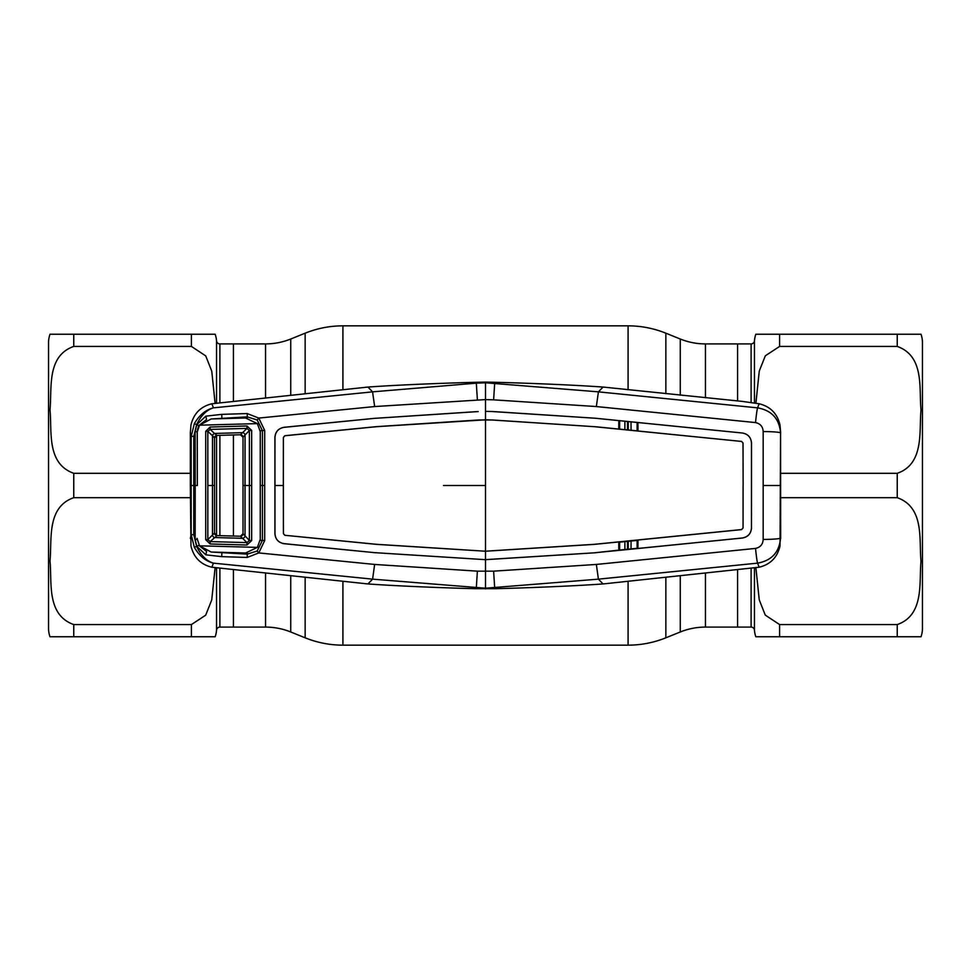 <?xml version="1.0" encoding="UTF-8"?>
<svg xmlns="http://www.w3.org/2000/svg" width="971" height="971" viewBox="0 0 971 971"><rect width="100%" height="100%" fill="white"/><g stroke="black" fill="none" stroke-linecap="round" stroke-linejoin="round"><path stroke-width="1.46" d="M680.27 395.173L680.27 339.013L665.851 333.187A100.838 100.838 0 0 0 628.079 325.843L342.921 325.843A100.838 100.838 0 0 0 305.149 333.187L290.73 339.013A67.217 67.217 0 0 1 265.544 343.916L233.416 343.916L233.416 400.926L233.416 343.916L219.895 343.916A3.362 3.362 0 0 1 216.545 340.797A25.21 25.21 0 0 0 215.161 334.242L191.396 334.242L215.161 334.242M754.455 568.023L754.455 630.203A3.362 3.362 0 0 0 751.105 627.084L737.584 627.084L737.584 570.074L737.584 627.084L705.456 627.084A67.217 67.217 0 0 0 680.27 631.987L665.851 637.813A100.838 100.838 0 0 1 628.079 645.157L342.921 645.157A100.838 100.838 0 0 1 305.149 637.813L305.149 577.308M219.895 568.533L219.895 627.084L265.544 627.084A67.217 67.217 0 0 1 290.73 631.987L305.149 637.813M233.416 627.084L233.416 570.074L233.416 627.084M233.416 536.041L233.416 434.959L233.416 536.041M680.27 339.013A67.217 67.217 0 0 0 705.456 343.916L737.584 343.916L737.584 400.926L737.584 343.916L751.105 343.916A3.362 3.362 0 0 0 754.455 340.797A25.21 25.21 0 0 1 755.839 334.242L779.604 334.242L755.839 334.242M922.45 628.346L922.45 342.654L922.45 628.346A25.21 25.21 0 0 1 921.006 636.758L897.24 636.758L921.006 636.758M922.45 342.654A25.21 25.21 0 0 0 921.006 334.242L897.24 334.242L921.006 334.242M755.899 403.208L759.273 371.031L765.342 355.787L779.604 346.429L897.24 346.429C924.756 356.187 918.894 388.825 921.006 409.932C918.942 431.027 924.586 463.81 897.24 473.314L780.66 473.314M780.66 497.686L897.24 497.686C924.756 507.445 918.894 540.07 921.006 561.177C918.942 582.272 924.586 615.068 897.24 624.571L779.604 624.571L765.282 615.116L759.249 599.847L755.899 567.792M754.455 630.203A25.21 25.21 0 0 0 755.839 636.758L779.604 636.758L755.839 636.758M779.604 334.242L897.24 334.242L897.24 346.429L779.604 346.429L779.604 334.242M897.24 636.758L779.604 636.758L897.24 636.758L897.24 624.571M219.895 627.084A3.362 3.362 0 0 0 216.545 630.203A25.21 25.21 0 0 1 215.161 636.758L49.994 636.758A25.21 25.21 0 0 1 48.55 628.346L48.55 342.654A25.21 25.21 0 0 1 49.994 334.242L191.396 334.242L191.396 346.429L205.718 355.884L211.751 371.153L215.101 403.208M191.396 346.429L73.76 346.429C46.414 355.932 52.058 388.728 49.994 409.823C52.106 430.93 46.244 463.555 73.76 473.314L190.34 473.314M190.34 497.686L73.76 497.686C46.414 507.19 52.058 539.973 49.994 561.068C52.106 582.175 46.244 614.813 73.76 624.571L191.396 624.571L205.658 615.213L211.727 599.969L215.101 567.792M73.76 346.429L73.76 334.242L49.994 334.242M191.396 624.571L191.396 636.758L215.161 636.758M49.994 636.758L73.76 636.758L73.76 624.571M210.137 543.966L210.173 541.587L216.97 535.579A2.525 2.525 0 0 1 214.518 533.055L207.818 539.573L210.173 541.587L246.986 542.607L249.377 540.446L243.017 533.71L243.017 485.5L243.017 533.71L240.42 536.235L246.986 542.607L246.962 545.01L210.137 543.966L205.706 539.682L205.706 431.318L207.818 431.427L207.843 485.5L207.818 539.573L205.706 539.682M240.492 536.235A2.525 2.525 0 0 1 240.42 536.235L216.97 535.567L214.518 533.055L214.518 485.5L214.518 533.055A2.525 2.525 -134.1 0 0 216.97 535.567L240.42 536.235A2.525 2.525 -0 0 0 243.017 533.71A2.525 2.525 0 0 1 240.492 536.235M243.017 485.5L243.017 437.29L240.42 434.765L246.986 428.393L210.173 429.413L207.818 431.427L212.479 435.712A2.525 1.954 -47.5 0 1 214.555 433.454L242.762 432.653A2.525 1.918 44.7 0 1 245.044 434.947L243.017 437.29A2.525 2.525 0 0 0 240.42 434.765L216.97 435.433A2.525 2.525 -0 0 0 214.518 437.945L214.518 485.5L214.518 437.945L212.491 435.736L212.479 535.288A2.525 1.954 47.3 0 0 214.579 537.533L242.75 538.335A2.525 1.918 -44.7 0 0 245.044 536.053L245.044 485.5L249.389 485.5L249.377 430.554L246.986 428.393L246.962 425.99L251.659 430.432L249.377 430.554L245.056 434.935L245.044 485.5L243.017 485.5L243.017 437.29A2.525 2.525 0 0 0 240.42 434.765L216.97 435.433A2.525 2.525 134.1 0 0 214.518 437.945L216.97 435.433L214.579 433.467A2.525 1.954 -47.3 0 0 212.491 435.736M245.056 434.935L245.044 434.947A2.525 1.918 44.7 0 0 242.762 432.653M257.376 423.611L199.528 425.189L211.193 418.962L245.566 418.003L257.376 423.611L260.264 431.67L260.264 539.33L257.376 547.389L245.566 552.997L211.193 552.038L199.528 545.811L257.376 547.389M251.659 430.432L251.671 485.5L249.389 485.5L249.377 540.446L251.659 540.568L246.962 545.01M251.671 485.5L251.659 540.568M205.706 431.318L210.137 427.034L210.173 429.413L214.555 433.454M210.137 427.034L246.962 425.99M199.528 425.189L197.04 432.641M199.528 545.811L197.04 538.359M207.843 485.5L214.518 485.5M214.555 537.546A2.525 1.954 47.5 0 1 212.479 535.288M245.056 536.065A2.525 1.918 -44.7 0 1 242.762 538.347M780.66 538.432L780.563 432.945A16.81 1.372 -179.8 0 0 763.182 431.573C762.866 426.621 760.317 423.623 755.523 422.579A16.81 0.837 95.4 0 1 757.586 407.856L759.14 403.778L742.475 401.411L603.064 387.053C566.688 384.492 517.519 382.841 495.416 382.307L485.5 382.101L485.5 382.792L598.415 391.847L757.586 407.856C771.678 410.393 779.337 418.756 780.563 432.945L780.041 545.872C777.37 557.366 770.404 564.479 759.14 567.222L603.064 583.947L598.415 579.153L596.352 564.442L493.62 571.154L477.38 571.154L374.648 564.442L258.772 552.924L257.206 551.006L262.413 540.349L262.413 430.651L257.206 419.994L247.241 416.875L211.35 418.962M763.182 431.573L763.182 539.427C762.866 544.379 760.317 547.377 755.523 548.421L596.352 564.442M197.259 539.366L195.159 539.524L195.22 485.5L197.356 485.5L197.259 431.634L195.159 431.476L196.846 424.57L205.864 416.158L206.556 419.581L198.764 425.614L196.64 424.594L193.787 436.27L193.787 534.73L196.64 546.406C200.973 555.461 206.568 561.032 213.414 563.144L372.561 579.141L485.5 588.208L598.415 579.153L757.586 563.144C771.678 560.607 779.337 552.244 780.563 538.055A16.81 1.372 179.8 0 1 763.182 539.427M755.523 548.421A16.81 0.837 -95.4 0 0 757.586 563.144L759.14 567.222M190.34 485.67L190.959 545.872C193.63 557.366 200.596 564.479 211.86 567.222L367.936 583.947C404.312 586.508 453.481 588.159 475.584 588.693L495.416 588.693L494.688 587.831L493.62 571.154M485.5 588.899L485.5 559.672L375.692 552.717L485.5 559.672L595.308 552.766L485.5 559.636L485.5 551.225L376.445 544.355L284.879 535.288L283.411 533.613L283.374 485.5L274.927 485.5L274.927 533.601C275.376 539.293 278.422 542.655 284.042 543.699L375.692 552.766L284.042 543.651C278.459 542.619 275.424 539.269 274.963 533.601L274.927 437.399C275.376 431.707 278.422 428.345 284.042 427.301L375.692 418.234L284.042 427.349C278.459 428.381 275.424 431.731 274.963 437.399L274.927 485.5M475.584 588.693L476.312 587.831L477.38 571.154M205.864 416.158L221.691 414.362L247.192 413.549L258.772 418.076L264.695 430.444L264.695 540.556L258.772 552.924L247.192 557.451L221.691 556.638L205.864 554.842L196.846 546.43L195.159 539.524M478.133 411.534L375.692 418.283L478.169 411.583M743.009 443.043L743.143 485.5L743.009 443.043L741.553 441.429L594.555 426.694L492.309 420.006L478.715 419.97L376.445 426.645L284.879 435.712L283.374 437.387L283.338 485.5L283.374 437.387M283.411 533.613L283.338 485.5M443.48 485.5L485.5 485.5L485.5 419.812L376.445 426.694L284.891 435.761L283.411 437.387M492.309 420.006L485.5 419.775L485.5 411.364L492.855 411.534L485.5 411.364L485.5 399.603L374.648 406.558L258.772 418.076L257.206 419.994M594.555 426.694L492.321 419.97M741.553 441.429L594.555 426.645M492.855 411.534L595.308 418.234L618.818 420.613L618.782 429.048L637.983 430.942L637.935 422.494L618.818 420.613L742.427 433.017C747.998 434.025 751.032 437.363 751.505 443.007L751.457 527.993C750.996 533.601 747.986 536.927 742.427 537.983L637.935 548.506L637.122 548.312L637.122 540.434L637.983 540.058L637.935 548.506L618.818 550.387L618.782 541.952L619.632 542.158L619.632 550.047L595.308 552.717L742.439 538.019C747.998 536.975 751.032 533.637 751.505 527.993M637.122 430.566L637.122 422.688M619.632 420.953L619.632 428.842M751.457 527.993L751.457 443.007C750.996 437.399 747.986 434.073 742.427 433.017L595.308 418.234L492.855 411.583M743.058 443.043L741.553 441.38M743.058 527.957L743.094 485.5L743.058 527.957L741.553 529.62L594.555 544.355L485.5 551.225L376.445 544.306L284.879 535.288L283.374 533.613M637.122 540.434L619.632 542.158M619.632 550.047L637.122 548.312M743.009 527.957L741.553 529.571L594.555 544.306L485.5 551.188L485.5 485.5M260.192 540.289L264.695 540.556M264.682 485.5L260.252 485.5M264.695 430.444L260.192 430.711M211.35 552.038L247.241 554.125L247.192 557.451M247.277 552.9L247.241 554.125L257.206 551.006M221.91 553.069L221.691 556.638M211.86 567.222L213.414 563.144C205.755 561.226 199.395 555.97 194.358 547.389L198.764 545.386L206.556 551.382L205.864 554.842M247.277 418.1L247.192 413.549M221.691 414.362L221.91 417.931M198.764 425.614L197.392 430.08M195.22 485.5L195.159 431.476M196.64 424.594L194.358 423.611C199.395 415.03 205.755 409.774 213.414 407.856C206.568 409.968 200.973 415.539 196.64 424.594M193.787 436.27L191.19 436.44L194.358 423.611M193.787 534.73L191.19 534.56L191.19 436.44L190.34 432.568L190.34 485.33M194.358 547.389L191.19 534.56L190.34 538.432M367.936 583.947L372.585 579.153L374.648 564.442M631.065 429.971L631.016 422.082M624.887 421.475L624.863 429.364M627.497 429.619L627.509 421.742M628.225 421.802L628.261 429.692M495.416 588.693C517.519 588.159 566.688 586.508 603.064 583.947M631.016 548.918L631.065 541.029M628.261 541.308L628.225 549.198M627.509 549.258L627.497 541.381M624.863 541.636L624.887 549.525M485.5 382.101L475.584 382.307L476.312 383.169L485.5 382.792L485.5 399.603L493.62 399.846L494.688 383.169L495.416 382.307M603.064 387.053L598.415 391.847L596.352 406.558L493.62 399.846M755.523 422.579L596.352 406.558M475.584 382.307C453.481 382.841 404.312 384.492 367.936 387.053L372.585 391.847L476.312 383.169L477.38 399.846M190.34 432.568L190.959 425.128C193.63 413.634 200.596 406.521 211.86 403.778L213.414 407.856L372.561 391.859L374.648 406.558M211.86 403.778L367.936 387.053M780.66 432.568L780.041 425.128C777.37 413.634 770.404 406.521 759.14 403.778M680.27 631.987L680.27 575.827M665.851 637.813L665.851 577.308M665.851 393.692L665.851 333.187M628.079 645.157L628.079 581.253M628.079 389.747L628.079 325.843M342.921 645.157L342.921 581.253M342.921 389.747L342.921 325.843M305.149 393.692L305.149 333.187M290.73 631.987L290.73 575.827M290.73 395.173L290.73 339.013M265.544 627.084L265.544 573.278M265.544 397.722L265.544 343.916M705.456 627.084L705.456 573.278M705.456 397.722L705.456 343.916M897.24 497.686L897.24 473.314M754.455 340.797L754.455 402.977M779.604 624.571L779.604 636.758M751.105 627.084L751.105 568.533M751.105 402.467L751.105 343.916M216.545 630.203L216.545 568.023M216.545 535.531L216.545 435.469M216.545 402.977L216.545 340.797M219.895 343.916L219.895 402.467M219.895 435.348L219.895 535.652M73.76 473.314L73.76 497.686M763.303 485.5L780.453 485.5M193.836 485.5L191.275 485.5"/></g></svg>
